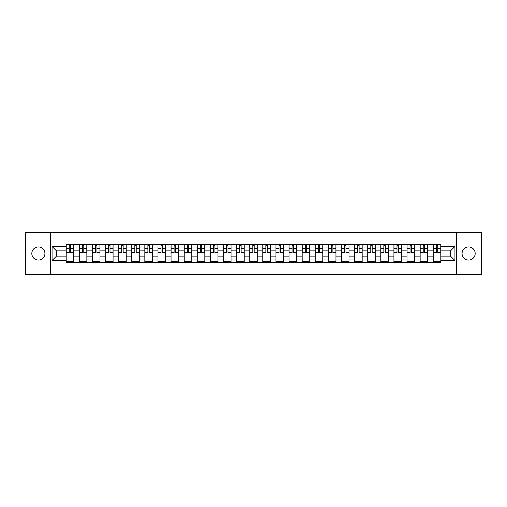 <?xml version="1.0" encoding="UTF-8"?>
<svg xmlns="http://www.w3.org/2000/svg" width="507" height="507" viewBox="0 0 507 507"><rect width="100%" height="100%" fill="white"/><g stroke="black" fill="none" stroke-linecap="round" stroke-linejoin="round"><path stroke-width="0.76" d="M468.626 246.947A6.553 6.553 0 0 0 462.067 253.5A6.553 6.553 0 0 0 468.626 260.053A6.553 6.553 0 0 0 475.179 253.5A6.553 6.553 0 0 0 468.626 246.947M38.374 246.947A6.553 6.553 0 0 0 31.821 253.5A6.553 6.553 0 0 0 38.374 260.053A6.553 6.553 0 0 0 44.933 253.5A6.553 6.553 0 0 0 38.374 246.947M456.611 274.509L481.65 274.509L481.65 232.491L25.35 232.491L25.35 274.509L456.611 274.509L456.611 232.491M79.301 262.531L79.301 247.029L73.756 247.029L73.756 262.531M73.756 247.029L73.756 244.469M79.301 247.029L79.301 244.469M86.862 244.469L86.862 262.531M92.407 262.531L92.407 244.469M99.974 244.469L99.974 262.531M105.519 262.531L105.519 244.469M113.08 244.469L113.08 262.531M118.625 262.531L118.625 244.469M126.192 244.469L126.192 262.531M131.738 262.531L131.738 244.469M139.298 244.469L139.298 262.531M144.844 262.531L144.844 244.469M152.411 244.469L152.411 262.531M157.956 262.531L157.956 244.469M165.516 244.469L165.516 262.531M171.062 262.531L171.062 244.469M178.629 244.469L178.629 262.531M184.174 262.531L184.174 244.469M191.735 244.469L191.735 262.531M197.28 262.531L197.28 244.469M204.847 244.469L204.847 262.531M210.392 262.531L210.392 244.469M217.953 244.469L217.953 262.531M223.498 262.531L223.498 244.469M231.065 244.469L231.065 262.531M236.611 262.531L236.611 244.469M244.171 244.469L244.171 262.531M249.717 262.531L249.717 244.469M257.283 244.469L257.283 262.531M262.829 262.531L262.829 244.469M270.389 244.469L270.389 262.531M275.935 262.531L275.935 244.469M283.502 244.469L283.502 262.531M289.047 262.531L289.047 244.469M296.608 244.469L296.608 262.531M302.153 262.531L302.153 244.469M309.72 244.469L309.72 262.531M315.265 262.531L315.265 244.469M322.826 244.469L322.826 262.531M328.371 262.531L328.371 244.469M335.938 244.469L335.938 262.531M341.484 262.531L341.484 244.469M349.044 244.469L349.044 262.531M354.589 262.531L354.589 244.469M362.156 244.469L362.156 262.531M367.702 262.531L367.702 244.469M375.262 244.469L375.262 262.531M380.808 262.531L380.808 244.469M388.375 244.469L388.375 262.531M393.92 262.531L393.92 244.469M401.481 244.469L401.481 262.531M407.026 262.531L407.026 244.469M414.593 244.469L414.593 262.531M420.138 262.531L420.138 244.469M427.699 244.469L427.699 262.531M433.244 262.531L433.244 244.469M433.244 256.105L427.699 256.105M420.138 256.105L414.593 256.105M407.026 256.105L401.481 256.105M393.92 256.105L388.375 256.105M380.808 256.105L375.262 256.105M367.702 256.105L362.156 256.105M354.589 256.105L349.044 256.105M341.484 256.105L335.938 256.105M328.371 256.105L322.826 256.105M315.265 256.105L309.72 256.105M302.153 256.105L296.608 256.105M289.047 256.105L283.502 256.105M275.935 256.105L270.389 256.105M262.829 256.105L257.283 256.105M249.717 256.105L244.171 256.105M236.611 256.105L231.065 256.105M223.498 256.105L217.953 256.105M210.392 256.105L204.847 256.105M197.28 256.105L191.735 256.105M184.174 256.105L178.629 256.105M171.062 256.105L165.516 256.105M157.956 256.105L152.411 256.105M144.844 256.105L139.298 256.105M131.738 256.105L126.192 256.105M118.625 256.105L113.08 256.105M105.519 256.105L99.974 256.105M92.407 256.105L86.862 256.105M79.301 256.105L73.756 256.105M433.244 250.895L427.699 250.895M420.138 250.895L414.593 250.895M407.026 250.895L401.481 250.895M393.92 250.895L388.375 250.895M380.808 250.895L375.262 250.895M367.702 250.895L362.156 250.895M354.589 250.895L349.044 250.895M341.484 250.895L335.938 250.895M328.371 250.895L322.826 250.895M315.265 250.895L309.72 250.895M302.153 250.895L296.608 250.895M289.047 250.895L283.502 250.895M275.935 250.895L270.389 250.895M262.829 250.895L257.283 250.895M249.717 250.895L244.171 250.895M236.611 250.895L231.065 250.895M223.498 250.895L217.953 250.895M210.392 250.895L204.847 250.895M197.28 250.895L191.735 250.895M184.174 250.895L178.629 250.895M171.062 250.895L165.516 250.895M157.956 250.895L152.411 250.895M144.844 250.895L139.298 250.895M131.738 250.895L126.192 250.895M118.625 250.895L113.08 250.895M105.519 250.895L99.974 250.895M92.407 250.895L86.862 250.895M79.301 250.895L73.756 250.895M56.524 256.105L66.189 256.105L66.189 250.895L56.524 250.895L56.524 256.105L52.075 260.56L52.075 246.44L66.189 246.44L66.189 250.895M440.811 250.895L440.811 256.105L450.476 256.105L450.476 250.895L440.811 250.895L440.811 244.469L66.189 244.469L66.189 246.44M440.811 246.44L454.925 246.44L454.925 260.56L440.811 260.56L440.811 256.105M66.189 256.105L66.189 262.531L440.811 262.531L440.811 260.56M66.189 260.56L52.075 260.56M50.389 274.509L50.389 232.491M73.756 261.276L66.189 261.276M69.256 245.724L70.688 245.724M86.862 261.276L79.301 261.276M82.368 245.724L83.794 245.724M99.974 261.276L92.407 261.276M95.474 245.724L96.907 245.724M113.08 261.276L105.519 261.276M108.587 245.724L110.013 245.724M126.192 261.276L118.625 261.276M121.693 245.724L123.125 245.724M139.298 261.276L131.738 261.276M134.805 245.724L136.231 245.724M152.411 261.276L144.844 261.276M147.911 245.724L149.343 245.724M165.516 261.276L157.956 261.276M161.023 245.724L162.449 245.724M178.629 261.276L171.062 261.276M174.129 245.724L175.561 245.724M191.735 261.276L184.174 261.276M187.241 245.724L188.667 245.724M204.847 261.276L197.28 261.276M200.347 245.724L201.78 245.724M217.953 261.276L210.392 261.276M213.46 245.724L214.886 245.724M231.065 261.276L223.498 261.276M226.566 245.724L227.998 245.724M244.171 261.276L236.611 261.276M239.678 245.724L241.104 245.724M257.283 261.276L249.717 261.276M252.784 245.724L254.216 245.724M270.389 261.276L262.829 261.276M265.896 245.724L267.322 245.724M283.502 261.276L275.935 261.276M279.002 245.724L280.434 245.724M296.608 261.276L289.047 261.276M292.114 245.724L293.54 245.724M309.72 261.276L302.153 261.276M305.22 245.724L306.653 245.724M322.826 261.276L315.265 261.276M318.333 245.724L319.759 245.724M335.938 261.276L328.371 261.276M331.439 245.724L332.871 245.724M349.044 261.276L341.484 261.276M344.551 245.724L345.977 245.724M362.156 261.276L354.589 261.276M357.657 245.724L359.089 245.724M375.262 261.276L367.702 261.276M370.769 245.724L372.195 245.724M388.375 261.276L380.808 261.276M383.875 245.724L385.307 245.724M401.481 261.276L393.92 261.276M396.987 245.724L398.413 245.724M414.593 261.276L407.026 261.276M410.093 245.724L411.526 245.724M427.699 261.276L420.138 261.276M423.206 245.724L424.632 245.724M440.811 261.276L433.244 261.276M436.312 245.724L437.744 245.724M52.075 246.44L56.524 250.895M450.476 256.105L454.925 260.56M450.476 250.895L454.925 246.44M70.688 252.245L73.711 252.537L70.688 252.537L70.688 244.551L73.711 244.551L72.032 244.551M73.711 252.245L73.711 244.551M69.256 245.642L70.688 245.642M67.913 244.551L66.233 244.551L66.233 252.537L69.256 252.537L69.256 244.551L68.039 244.551M66.233 244.551L71.905 244.551M83.794 252.245L86.817 252.537L83.794 252.537L83.794 244.551L86.817 244.551L85.138 244.551M86.817 252.245L86.817 244.551M82.368 245.642L83.794 245.642M81.025 244.551L79.339 244.551L79.339 252.537L82.368 252.537L82.368 244.551L81.145 244.551M79.339 244.551L85.011 244.551M96.907 252.245L99.93 252.537L96.907 252.537L96.907 244.551L99.93 244.551L98.25 244.551M99.93 252.245L99.93 244.551M95.474 245.642L96.907 245.642M94.131 244.551L92.451 244.551L92.451 252.537L95.474 252.537L95.474 244.551L94.258 244.551M92.451 244.551L98.124 244.551M110.013 252.245L113.036 252.537L110.013 252.537L110.013 244.551L113.036 244.551L111.356 244.551M113.036 252.245L113.036 244.551M108.587 245.642L110.013 245.642M107.243 244.551L105.557 244.551L105.557 252.537L108.587 252.537L108.587 244.551L107.364 244.551M105.557 244.551L111.229 244.551M123.125 252.245L126.148 252.537L123.125 252.537L123.125 244.551L126.148 244.551L124.469 244.551M126.148 252.245L126.148 244.551M121.693 245.642L123.125 245.642M120.349 244.551L118.67 244.551L118.67 252.537L121.693 252.537L121.693 244.551L120.476 244.551M118.67 244.551L124.342 244.551M136.231 252.245L139.254 252.537L136.231 252.537L136.231 244.551L139.254 244.551L137.574 244.551M139.254 252.245L139.254 244.551M134.805 245.642L136.231 245.642M133.461 244.551L131.776 244.551L131.776 252.537L134.805 252.537L134.805 244.551L133.582 244.551M131.776 244.551L137.448 244.551M149.343 252.245L152.366 252.537L149.343 252.537L149.343 244.551L152.366 244.551L150.687 244.551M152.366 252.245L152.366 244.551M147.911 245.642L149.343 245.642M146.567 244.551L144.888 244.551L144.888 252.537L147.911 252.537L147.911 244.551L146.694 244.551M144.888 244.551L150.56 244.551M162.449 252.245L165.472 252.537L162.449 252.537L162.449 244.551L165.472 244.551L163.793 244.551M165.472 252.245L165.472 244.551M161.023 245.642L162.449 245.642M159.68 244.551L157.994 244.551L157.994 252.537L161.023 252.537L161.023 244.551L159.8 244.551M157.994 244.551L163.666 244.551M175.561 252.245L178.584 252.537L175.561 252.537L175.561 244.551L178.584 244.551L176.905 244.551M178.584 252.245L178.584 244.551M174.129 245.642L175.561 245.642M172.786 244.551L171.106 244.551L171.106 252.537L174.129 252.537L174.129 244.551L172.912 244.551M171.106 244.551L176.778 244.551M188.667 252.245L191.697 252.537L188.667 252.537L188.667 244.551L191.697 244.551L190.011 244.551M191.697 252.245L191.697 244.551M187.241 245.642L188.667 245.642M185.898 244.551L184.212 244.551L184.212 252.537L187.241 252.537L187.241 244.551L186.018 244.551M184.212 244.551L189.884 244.551M201.78 252.245L204.803 252.537L201.78 252.537L201.78 244.551L204.803 244.551L203.123 244.551M204.803 252.245L204.803 244.551M200.347 245.642L201.78 245.642M199.004 244.551L197.324 244.551L197.324 252.537L200.347 252.537L200.347 244.551L199.131 244.551M197.324 244.551L202.996 244.551M214.886 252.245L217.915 252.537L214.886 252.537L214.886 244.551L217.915 244.551L216.229 244.551M217.915 252.245L217.915 244.551M213.46 245.642L214.886 245.642M212.116 244.551L210.43 244.551L210.43 252.537L213.46 252.537L213.46 244.551L212.243 244.551M210.43 244.551L216.102 244.551M227.998 252.245L231.021 252.537L227.998 252.537L227.998 244.551L231.021 244.551L229.341 244.551M231.021 252.245L231.021 244.551M226.566 245.642L227.998 245.642M225.222 244.551L223.543 244.551L223.543 252.537L226.566 252.537L226.566 244.551L225.349 244.551M223.543 244.551L229.215 244.551M241.104 252.245L244.133 252.537L241.104 252.537L241.104 244.551L244.133 244.551L242.447 244.551M244.133 252.245L244.133 244.551M239.678 245.642L241.104 245.642M238.334 244.551L236.649 244.551L236.649 252.537L239.678 252.537L239.678 244.551L238.461 244.551M236.649 244.551L242.321 244.551M254.216 252.245L257.239 252.537L254.216 252.537L254.216 244.551L257.239 244.551L255.56 244.551M257.239 252.245L257.239 244.551M252.784 245.642L254.216 245.642M251.44 244.551L249.761 244.551L249.761 252.537L252.784 252.537L252.784 244.551L251.567 244.551M249.761 244.551L255.433 244.551M267.322 252.245L270.351 252.537L267.322 252.537L267.322 244.551L270.351 244.551L268.666 244.551M270.351 252.245L270.351 244.551M265.896 245.642L267.322 245.642M264.553 244.551L262.867 244.551L262.867 252.537L265.896 252.537L265.896 244.551L264.679 244.551M262.867 244.551L268.539 244.551M280.434 252.245L283.457 252.537L280.434 252.537L280.434 244.551L283.457 244.551L281.778 244.551M283.457 252.245L283.457 244.551M279.002 245.642L280.434 245.642M277.659 244.551L275.979 244.551L275.979 252.537L279.002 252.537L279.002 244.551L277.785 244.551M275.979 244.551L281.651 244.551M293.54 252.245L296.57 252.537L293.54 252.537L293.54 244.551L296.57 244.551L294.884 244.551M296.57 252.245L296.57 244.551M292.114 245.642L293.54 245.642M290.771 244.551L289.085 244.551L289.085 252.537L292.114 252.537L292.114 244.551L290.898 244.551M289.085 244.551L294.757 244.551M306.653 252.245L309.676 252.537L306.653 252.537L306.653 244.551L309.676 244.551L307.996 244.551M309.676 252.245L309.676 244.551M305.22 245.642L306.653 245.642M303.877 244.551L302.197 244.551L302.197 252.537L305.22 252.537L305.22 244.551L304.004 244.551M302.197 244.551L307.869 244.551M319.759 252.245L322.788 252.537L319.759 252.537L319.759 244.551L322.788 244.551L321.102 244.551M322.788 252.245L322.788 244.551M318.333 245.642L319.759 245.642M316.989 244.551L315.303 244.551L315.303 252.537L318.333 252.537L318.333 244.551L317.116 244.551M315.303 244.551L320.982 244.551M332.871 252.245L335.894 252.537L332.871 252.537L332.871 244.551L335.894 244.551L334.214 244.551M335.894 252.245L335.894 244.551M331.439 245.642L332.871 245.642M330.095 244.551L328.416 244.551L328.416 252.537L331.439 252.537L331.439 244.551L330.222 244.551M328.416 244.551L334.088 244.551M345.977 252.245L349.006 252.537L345.977 252.537L345.977 244.551L349.006 244.551L347.32 244.551M349.006 252.245L349.006 244.551M344.551 245.642L345.977 245.642M343.207 244.551L341.528 244.551L341.528 252.537L344.551 252.537L344.551 244.551L343.334 244.551M341.528 244.551L347.2 244.551M359.089 252.245L362.112 252.537L359.089 252.537L359.089 244.551L362.112 244.551L360.433 244.551M362.112 252.245L362.112 244.551M357.657 245.642L359.089 245.642M356.313 244.551L354.634 244.551L354.634 252.537L357.657 252.537L357.657 244.551L356.44 244.551M354.634 244.551L360.306 244.551M372.195 252.245L375.224 252.537L372.195 252.537L372.195 244.551L375.224 244.551L373.539 244.551M375.224 252.245L375.224 244.551M370.769 245.642L372.195 245.642M369.426 244.551L367.746 244.551L367.746 252.537L370.769 252.537L370.769 244.551L369.552 244.551M367.746 244.551L373.418 244.551M385.307 252.245L388.33 252.537L385.307 252.537L385.307 244.551L388.33 244.551L386.651 244.551M388.33 252.245L388.33 244.551M383.875 245.642L385.307 245.642M382.532 244.551L380.852 244.551L380.852 252.537L383.875 252.537L383.875 244.551L382.658 244.551M380.852 244.551L386.524 244.551M398.413 252.245L401.443 252.537L398.413 252.537L398.413 244.551L401.443 244.551L399.757 244.551M401.443 252.245L401.443 244.551M396.987 245.642L398.413 245.642M395.644 244.551L393.964 244.551L393.964 252.537L396.987 252.537L396.987 244.551L395.771 244.551M393.964 244.551L399.636 244.551M411.526 252.245L414.549 252.537L411.526 252.537L411.526 244.551L414.549 244.551L412.869 244.551M414.549 252.245L414.549 244.551M410.093 245.642L411.526 245.642M408.75 244.551L407.07 244.551L407.07 252.537L410.093 252.537L410.093 244.551L408.876 244.551M407.07 244.551L412.742 244.551M424.632 252.245L427.661 252.537L424.632 252.537L424.632 244.551L427.661 244.551L425.975 244.551M427.661 252.245L427.661 244.551M423.206 245.642L424.632 245.642M421.862 244.551L420.183 244.551L420.183 252.537L423.206 252.537L423.206 244.551L421.989 244.551M420.183 244.551L425.855 244.551M437.744 252.245L440.767 252.537L437.744 252.537L437.744 244.551L440.767 244.551L439.087 244.551M440.767 252.245L440.767 244.551M436.312 245.642L437.744 245.642M434.968 244.551L433.289 244.551L433.289 252.537L436.312 252.537L436.312 244.551L435.095 244.551M433.289 244.551L438.961 244.551M420.138 247.029L414.593 247.029M407.026 247.029L401.481 247.029M393.92 247.029L388.375 247.029M380.808 247.029L375.262 247.029M367.702 247.029L362.156 247.029M354.589 247.029L349.044 247.029M341.484 247.029L335.938 247.029M328.371 247.029L322.826 247.029M315.265 247.029L309.72 247.029M302.153 247.029L296.608 247.029M289.047 247.029L283.502 247.029M275.935 247.029L270.389 247.029M262.829 247.029L257.283 247.029M249.717 247.029L244.171 247.029M236.611 247.029L231.065 247.029M223.498 247.029L217.953 247.029M210.392 247.029L204.847 247.029M197.28 247.029L191.735 247.029M184.174 247.029L178.629 247.029M171.062 247.029L165.516 247.029M157.956 247.029L152.411 247.029M144.844 247.029L139.298 247.029M131.738 247.029L126.192 247.029M118.625 247.029L113.08 247.029M105.519 247.029L99.974 247.029M92.407 247.029L86.862 247.029M433.244 247.029L427.699 247.029M420.138 259.971L414.593 259.971M407.026 259.971L401.481 259.971M393.92 259.971L388.375 259.971M380.808 259.971L375.262 259.971M367.702 259.971L362.156 259.971M354.589 259.971L349.044 259.971M341.484 259.971L335.938 259.971M328.371 259.971L322.826 259.971M315.265 259.971L309.72 259.971M302.153 259.971L296.608 259.971M289.047 259.971L283.502 259.971M275.935 259.971L270.389 259.971M262.829 259.971L257.283 259.971M249.717 259.971L244.171 259.971M236.611 259.971L231.065 259.971M223.498 259.971L217.953 259.971M210.392 259.971L204.847 259.971M197.28 259.971L191.735 259.971M184.174 259.971L178.629 259.971M171.062 259.971L165.516 259.971M157.956 259.971L152.411 259.971M144.844 259.971L139.298 259.971M131.738 259.971L126.192 259.971M118.625 259.971L113.08 259.971M105.519 259.971L99.974 259.971M92.407 259.971L86.862 259.971M79.301 259.971L73.756 259.971M433.244 259.971L427.699 259.971M70.688 248.633L73.711 248.633M66.233 252.245L69.256 252.245M66.233 248.633L69.256 248.633M83.794 248.633L86.817 248.633M79.339 252.245L82.368 252.245M79.339 248.633L82.368 248.633M96.907 248.633L99.93 248.633M92.451 252.245L95.474 252.245M92.451 248.633L95.474 248.633M110.013 248.633L113.036 248.633M105.557 252.245L108.587 252.245M105.557 248.633L108.587 248.633M123.125 248.633L126.148 248.633M118.67 252.245L121.693 252.245M118.67 248.633L121.693 248.633M136.231 248.633L139.254 248.633M131.776 252.245L134.805 252.245M131.776 248.633L134.805 248.633M149.343 248.633L152.366 248.633M144.888 252.245L147.911 252.245M144.888 248.633L147.911 248.633M162.449 248.633L165.472 248.633M157.994 252.245L161.023 252.245M157.994 248.633L161.023 248.633M175.561 248.633L178.584 248.633M171.106 252.245L174.129 252.245M171.106 248.633L174.129 248.633M188.667 248.633L191.697 248.633M184.212 252.245L187.241 252.245M184.212 248.633L187.241 248.633M201.78 248.633L204.803 248.633M197.324 252.245L200.347 252.245M197.324 248.633L200.347 248.633M214.886 248.633L217.915 248.633M210.43 252.245L213.46 252.245M210.43 248.633L213.46 248.633M227.998 248.633L231.021 248.633M223.543 252.245L226.566 252.245M223.543 248.633L226.566 248.633M241.104 248.633L244.133 248.633M236.649 252.245L239.678 252.245M236.649 248.633L239.678 248.633M254.216 248.633L257.239 248.633M249.761 252.245L252.784 252.245M249.761 248.633L252.784 248.633M267.322 248.633L270.351 248.633M262.867 252.245L265.896 252.245M262.867 248.633L265.896 248.633M280.434 248.633L283.457 248.633M275.979 252.245L279.002 252.245M275.979 248.633L279.002 248.633M293.54 248.633L296.57 248.633M289.085 252.245L292.114 252.245M289.085 248.633L292.114 248.633M306.653 248.633L309.676 248.633M302.197 252.245L305.22 252.245M302.197 248.633L305.22 248.633M319.759 248.633L322.788 248.633M315.303 252.245L318.333 252.245M315.303 248.633L318.333 248.633M332.871 248.633L335.894 248.633M328.416 252.245L331.439 252.245M328.416 248.633L331.439 248.633M345.977 248.633L349.006 248.633M341.528 252.245L344.551 252.245M341.528 248.633L344.551 248.633M359.089 248.633L362.112 248.633M354.634 252.245L357.657 252.245M354.634 248.633L357.657 248.633M372.195 248.633L375.224 248.633M367.746 252.245L370.769 252.245M367.746 248.633L370.769 248.633M385.307 248.633L388.33 248.633M380.852 252.245L383.875 252.245M380.852 248.633L383.875 248.633M398.413 248.633L401.443 248.633M393.964 252.245L396.987 252.245M393.964 248.633L396.987 248.633M411.526 248.633L414.549 248.633M407.07 252.245L410.093 252.245M407.07 248.633L410.093 248.633M424.632 248.633L427.661 248.633M420.183 252.245L423.206 252.245M420.183 248.633L423.206 248.633M437.744 248.633L440.767 248.633M433.289 252.245L436.312 252.245M433.289 248.633L436.312 248.633"/></g></svg>
